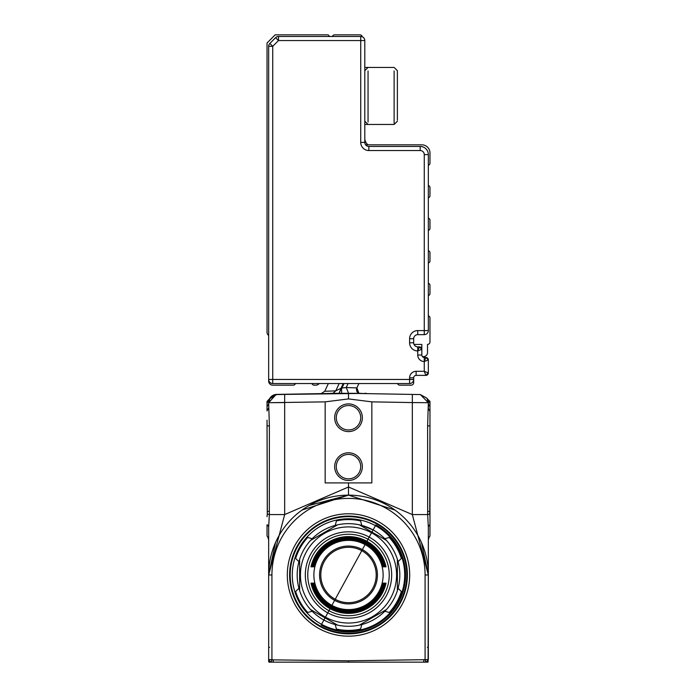 <?xml version="1.0" encoding="UTF-8"?>
<svg xmlns="http://www.w3.org/2000/svg" width="697" height="697" viewBox="0 0 697 697"><rect width="100%" height="100%" fill="white"/><g stroke="black" fill="none" stroke-linecap="round" stroke-linejoin="round"><path stroke-width="1.05" d="M428.08 662.072L428.341 574.981L421.528 542.702L428.341 574.981L428.341 528.23M271.316 662.15L269.765 662.15M428.045 662.15L273.241 662.15L273.268 659.867L271.926 659.632L271.107 662.15L273.241 662.15M425.684 662.15L427.235 662.15M268.659 540.706L268.659 527.359A8.146 4.409 0 0 0 267.029 524.719L267.029 535.993A8.146 8.146 0 0 1 268.659 540.881A8.146 8.146 0 0 0 267.029 535.993A8.146 8.146 0 0 1 268.659 540.881L268.659 574.981L271.926 574.981L271.926 659.632L268.659 659.632L270.776 662.15L268.955 662.15A3.258 3.258 0 0 1 268.659 660.8L268.659 574.981L275.481 542.702M267.029 524.719L267.029 535.993A8.146 8.146 0 0 1 268.659 540.881A8.146 8.146 0 0 0 267.029 535.993A8.146 8.146 0 0 1 268.659 540.881L268.659 526.923M268.659 527.969L268.659 528.457M309.363 505.395L348.422 495.14M394.955 510.047L348.5 495.14L394.955 510.047M428.341 527.986L428.341 540.881A8.146 8.146 0 0 1 429.971 535.993A8.146 8.146 0 0 0 428.341 540.881A8.146 8.146 0 0 1 429.971 535.993A8.146 8.146 0 0 0 428.341 540.881A8.146 8.146 0 0 1 429.971 535.993L429.971 524.719A8.146 4.409 0 0 0 428.341 527.359L428.341 528.431M428.341 407.362L428.341 402.831M348.5 662.15L348.5 660.8L428.341 659.632L428.298 572.002M428.341 527.333L428.341 527.856M302.045 510.047L348.5 495.14L348.5 482.925L371.841 482.925L371.841 401.864L348.5 398.911L348.5 393.326L348.5 398.911L325.168 401.864L268.659 402.709L269.382 425.893L269.338 514.569L284.672 514.569L268.659 574.981A79.841 79.841 0 0 1 348.5 495.14A79.841 79.841 0 0 1 428.341 574.981L412.328 514.569L427.662 514.569L428.341 527.359M268.659 527.359L269.338 514.569L267.291 513.977L267.038 516.721M275.977 394.607L268.659 402.709L275.977 394.607L284.672 394.424L276.665 394.397L269.53 398.884A8.146 8.146 0 0 1 276.665 394.397L330.814 393.448M276.665 394.502L330.456 393.561L276.665 394.502L269.713 398.649A8.146 8.146 0 0 1 276.665 394.502L276.665 394.397A8.146 8.146 0 0 0 269.53 398.893M428.341 659.632L426.224 662.15M267.291 513.977L267.029 425.893L269.382 425.893M267.029 420.178L267.36 511.432L269.382 511.432M267.029 406.421L267.029 410.908L268.659 407.928M267.029 406.56L267.029 401.455L269.992 398.257L268.659 402.709A8.146 6.412 0 0 1 267.029 406.56M343.638 383.533L339.073 393.308L341.452 388.22L339.073 393.308L343.029 393.308M271.481 402.683L284.672 402.57L284.672 514.569L348.5 486.994L412.328 514.569L412.328 402.57L428.341 402.709L427.618 425.893L427.662 514.569L429.709 513.977L429.971 516.721L429.971 425.893L427.618 425.893M429.971 401.455L428.08 399.564L429.971 401.455L429.971 425.893M429.971 524.719L429.971 516.721M271.926 574.981A76.583 76.583 0 0 1 348.5 498.399A76.583 76.583 0 0 1 425.083 574.981L428.341 574.981L425.083 574.981L425.083 659.632L425.893 662.15M423.732 659.867L423.759 662.15M325.168 401.864L325.168 482.925L348.5 482.925M267.029 401.455L268.92 399.564L267.029 403.162M268.92 399.564L269.992 398.257A8.146 8.146 0 0 1 268.929 399.564L268.92 399.564A8.146 8.146 0 0 0 269.992 398.257L276.665 394.563L269.992 398.257L268.92 399.564M336.146 393.308L284.672 394.424L357.526 393.465L339.082 393.308L341.042 388.229L335.745 390.869L333 393.308M339.169 383.533L335.745 390.869L324.741 391.27L328.357 383.533L324.741 391.27L321.125 393.622M341.452 388.22L341.077 389.013M268.754 401.472L269.809 398.545M269.338 399.468L269.687 398.762M276.665 394.563L275.881 394.615M269.234 399.703L268.667 402.369M357.526 393.465L420.335 394.563L427.017 398.257L428.341 402.709A8.146 6.412 0 0 0 429.971 406.56M429.971 403.154L427.017 398.257L420.335 394.615M358.911 383.533L356.881 387.889L358.868 393.308A4.077 4.077 0 0 1 356.881 387.889L346.235 387.541L348.587 393.308M341.547 388.002L341.661 393.352M344.039 383.533L341.957 388.011L346.235 387.541L348.099 383.533M429.971 410.908A8.146 4.975 0 0 1 428.341 407.928M429.971 420.178L429.709 513.977M420.335 394.563L428.341 402.709M334.656 417.747A13.853 13.853 0 0 1 348.5 403.894A13.853 13.853 0 0 1 362.353 417.747A13.853 13.853 0 0 1 341.574 429.744A13.853 13.853 0 0 1 334.656 417.747M362.353 466.624A13.853 13.853 0 0 1 348.5 480.477A13.853 13.853 0 0 1 334.656 466.624A13.853 13.853 0 0 1 355.426 454.636A13.853 13.853 0 0 1 362.353 466.624M331.11 393.308L348.622 393.308M346.47 393.308L348.491 393.308M371.841 401.864L412.328 402.57L412.328 394.424L359.364 393.5M428.08 399.564L427.601 399.05M367.066 393.631L357.918 393.308L367.066 393.631A2.448 2.448 0 0 1 365.899 393.308L367.066 393.631A2.448 2.448 0 0 1 365.899 393.308L364.836 393.308M349.763 393.308L357.918 393.308M360.724 417.747A12.224 12.224 0 0 0 348.5 405.523A12.224 12.224 0 0 0 342.393 428.333A12.224 12.224 0 0 0 360.724 417.747A12.224 12.224 0 0 1 348.5 429.971A12.224 12.224 0 0 1 336.285 417.747M336.285 466.624A12.224 12.224 0 0 0 348.5 478.848A12.224 12.224 0 0 0 354.607 456.047A12.224 12.224 0 0 0 336.285 466.624A12.224 12.224 0 0 1 348.5 454.409A12.224 12.224 0 0 1 360.724 466.624M357.491 393.308L360.593 393.308M375.84 524.937L321.16 625.026L375.84 524.937A57.023 57.023 0 0 1 398.545 602.321A57.023 57.023 0 0 1 321.16 625.026M375.448 525.651A56.213 56.213 0 0 1 397.83 601.929A56.213 56.213 0 0 1 321.552 624.312A56.213 56.213 0 0 1 299.17 548.034A56.213 56.213 0 0 1 375.448 525.651M359.391 625.139L386.495 609.483A51.325 51.325 0 0 1 361.787 624.556L359.391 625.139A51.325 51.325 0 0 1 310.505 609.483L337.609 625.139A51.325 51.325 0 0 1 312.212 611.269L307.717 612.471A55.394 55.394 0 0 1 295.641 591.553L298.926 588.259A51.325 51.325 0 0 1 298.926 561.695L299.623 559.334A51.325 51.325 0 0 1 335.213 525.407L337.609 524.824L310.505 540.471L312.212 538.685A51.325 51.325 0 0 1 335.213 525.407L336.416 520.912A55.394 55.394 0 0 1 360.584 520.912L361.787 525.407L373.104 529.938A51.325 51.325 0 0 1 384.796 538.685L386.495 540.471L359.391 524.824A51.325 51.325 0 0 1 373.104 529.938M386.495 540.471A51.325 51.325 0 0 1 398.074 588.259L397.386 590.629L397.386 559.334L398.074 561.695A51.325 51.325 0 0 1 398.074 588.259L401.359 591.553A55.394 55.394 0 0 1 389.283 612.471L384.796 611.269A51.325 51.325 0 0 1 361.787 624.556L360.584 629.043A55.394 55.394 0 0 1 336.416 629.043L335.213 624.556M397.386 590.629A51.325 51.325 0 0 1 386.495 609.483L384.796 611.269M298.926 588.259A51.325 51.325 0 0 0 299.623 590.629L299.623 559.334M298.926 561.695L295.641 558.41A55.394 55.394 0 0 1 307.717 537.483L312.212 538.685M337.609 524.824A51.325 51.325 0 0 1 359.391 524.824L361.787 525.407M384.796 538.685L389.283 537.483A55.394 55.394 0 0 1 401.359 558.41L398.074 561.695M390.686 598.026A48.067 48.067 0 0 1 325.455 617.159A48.067 48.067 0 0 1 306.323 551.937A48.067 48.067 0 0 1 371.545 532.796A48.067 48.067 0 0 1 390.686 598.026M337.609 625.139L310.505 609.483A51.325 51.325 0 0 1 299.623 590.629M369.201 537.091A43.179 43.179 0 0 1 386.391 595.682A43.179 43.179 0 0 1 327.799 612.872A43.179 43.179 0 0 1 310.609 554.281A43.179 43.179 0 0 1 369.201 537.091M368.033 539.234A40.731 40.731 0 0 1 384.247 594.506A40.731 40.731 0 0 1 328.975 610.729A40.731 40.731 0 0 1 312.753 555.448A40.731 40.731 0 0 1 368.033 539.234M312.134 566.835L312.657 566.835L312.134 566.835A37.272 37.272 0 0 1 384.875 566.835L384.352 566.835L384.875 566.835M312.657 566.835A36.758 36.758 0 0 1 384.352 566.835M313.275 566.835L313.798 566.835L313.275 566.835A36.148 36.148 0 0 1 383.725 566.835L383.202 566.835L383.725 566.835M313.798 566.835A35.643 35.643 0 0 1 383.202 566.835M365.097 544.592A34.623 34.623 0 0 1 378.889 591.579A34.623 34.623 0 0 1 331.903 605.362A34.623 34.623 0 0 1 318.12 558.384A34.623 34.623 0 0 1 365.097 544.592M383.202 583.128L383.725 583.128L383.202 583.128A35.643 35.643 0 0 1 313.798 583.128L313.275 583.128L313.798 583.128M383.725 583.128A36.148 36.148 0 0 1 313.275 583.128M384.352 583.128L384.875 583.128L384.352 583.128A36.758 36.758 0 0 1 312.657 583.128L312.134 583.128L312.657 583.128M384.875 583.128A37.272 37.272 0 0 1 312.134 583.128M385.493 583.128L386.016 583.128L385.493 583.128A37.882 37.882 0 0 1 311.507 583.128L310.984 583.128L311.507 583.128M386.016 583.128A38.387 38.387 0 0 1 310.984 583.128M310.984 566.835L311.507 566.835L310.984 566.835A38.387 38.387 0 0 1 386.016 566.835L385.493 566.835L386.016 566.835M311.507 566.835A37.882 37.882 0 0 1 385.493 566.835M362.37 549.602A28.917 28.917 0 0 1 373.88 588.843A28.917 28.917 0 0 1 334.638 600.361A28.917 28.917 0 0 1 323.12 561.111A28.917 28.917 0 0 1 362.37 549.602M320.803 574.981A27.697 27.697 0 0 0 348.5 602.678A27.697 27.697 0 0 0 376.197 574.981A27.697 27.697 0 0 0 348.5 547.284A27.697 27.697 0 0 0 320.803 574.981M362.301 36.802A2.448 2.448 0 0 0 359.905 34.85L334.656 34.85A2.448 2.448 0 0 0 332.347 36.479M397.525 383.533A2.448 2.448 0 0 0 399.825 385.162L411.23 385.162A2.448 2.448 0 0 0 413.678 382.714L413.678 379.456A4.077 4.077 0 0 1 409.601 383.533L409.601 377.826L413.678 377.826A2.448 2.448 0 0 1 416.118 375.387A2.448 2.448 0 0 0 413.678 377.826L413.678 379.456A4.077 4.077 0 0 1 409.601 383.533L272.736 383.533A4.077 4.077 0 0 1 268.659 379.456L268.659 46.316A4.077 4.077 0 0 1 269.852 43.432L275.62 37.673A4.077 4.077 0 0 1 278.495 36.479L360.724 36.479A4.077 4.077 0 0 1 364.792 40.557L364.792 142.388L360.724 142.388A8.146 8.146 0 0 0 368.87 150.535L420.195 150.535A4.077 4.077 0 0 1 424.264 154.603L424.264 330.578L417.747 330.578A8.146 8.146 0 0 0 409.601 338.725L409.601 342.793A8.146 8.146 0 0 0 417.747 350.948L421.824 349.319A2.448 2.448 0 0 0 419.376 346.871L417.747 346.871A4.077 4.077 0 0 1 413.678 342.793L409.601 342.793M409.601 377.826A6.517 6.517 0 0 1 416.118 371.309L416.118 375.387L425.893 375.387L428.341 372.939L428.341 359.905L428.341 372.939A2.448 2.448 0 0 1 425.893 375.387L424.264 371.309L428.341 372.939M420.326 347.062A2.448 2.448 0 0 1 421.633 348.361M428.15 373.888A2.448 2.448 0 0 1 426.843 375.195M426.599 357.561L426.843 357.657A2.448 2.448 0 0 1 428.15 358.955L428.341 359.905L425.893 357.465A2.448 2.448 0 0 1 428.341 359.905L424.264 361.534L425.893 357.465L424.264 357.465A2.448 2.448 0 0 1 421.824 355.017L421.824 349.319L419.376 346.871L417.747 346.871L417.747 350.948L419.376 346.871M424.264 154.603L428.341 154.603A8.146 8.146 0 0 0 420.195 146.457L368.87 146.457A4.077 4.077 0 0 1 364.792 142.388M428.341 154.603L428.341 330.578A4.077 4.077 0 0 1 424.264 334.647L417.747 334.647L417.747 330.578M413.678 342.793L413.678 338.725A4.077 4.077 0 0 1 417.747 334.647M368.051 70.928L368.051 122.071M428.341 315.915A2.039 2.039 0 0 1 429.971 317.91L429.971 341.983A2.448 2.448 0 0 1 427.522 344.423L427.522 352.577A4.077 4.077 0 0 1 422.312 356.481A2.448 2.448 0 0 1 421.824 355.017L417.747 355.017L417.747 350.948M414.018 344.423L421.824 344.423L421.824 348.84A4.077 4.077 0 0 0 421.781 348.857M424.264 334.647A4.077 4.077 0 0 0 428.341 330.578L424.264 330.578L424.264 334.647A4.077 4.077 0 0 0 428.341 330.578M365.611 144.828L421.824 144.828A8.146 8.146 0 0 1 429.971 152.974L429.971 163.203A2.039 2.039 0 0 1 428.341 165.198M394.119 70.928L394.119 123.238M368.051 144.828A8.146 8.146 0 0 1 364.792 138.311M428.341 218.152A2.039 2.039 0 0 1 429.971 220.147L429.971 228.381A2.039 2.039 0 0 1 428.341 230.376M428.341 250.737A2.039 2.039 0 0 1 429.971 252.732L429.971 260.966A2.039 2.039 0 0 1 428.341 262.961M428.341 283.322A2.039 2.039 0 0 1 429.971 285.326L429.971 293.55A2.039 2.039 0 0 1 428.341 295.545M428.341 185.568A2.039 2.039 0 0 1 429.971 187.563L429.971 195.787A2.039 2.039 0 0 1 428.341 197.782M397.386 120.119L397.386 70.693L394.119 67.435L368.051 67.435L364.792 70.693M329.759 36.479L328.13 34.85L275.184 34.85L267.029 42.996L267.029 332.208A4.077 4.077 0 0 0 268.659 335.466M268.659 340.354L268.659 381.085A4.077 4.077 0 0 0 272.736 385.162L293.176 385.162A2.448 2.448 0 0 0 295.476 383.533M311.916 383.533A2.448 2.448 0 0 0 314.216 385.162L315.915 385.162A4.077 4.077 0 0 0 319.174 383.533M424.264 357.465L424.264 371.309L416.118 371.309M268.659 647.26L269.617 647.321M428.341 574.981A79.841 79.841 0 0 0 348.5 495.14A79.841 79.841 0 0 0 268.659 574.981M428.341 540.881A8.146 8.146 0 0 1 429.971 535.993M428.341 647.26L427.383 647.321M271.778 660.712L271.778 660.059M425.222 660.712L425.222 660.059M348.5 660.8L273.268 659.867M299.701 611.879A61.179 61.179 0 0 0 394.833 614.937A61.179 61.179 0 0 0 377.835 521.286A61.179 61.179 0 0 0 299.701 611.879M301.531 610.494A58.888 58.888 0 0 0 393.091 613.438A58.888 58.888 0 0 0 376.728 523.299A58.888 58.888 0 0 0 301.531 610.494M284.672 394.424L284.672 402.57M356.881 387.889A4.077 4.077 0 0 0 358.868 393.308M429.971 511.432L427.618 511.432M376.641 523.473A58.696 58.696 0 0 0 296.992 546.84A58.696 58.696 0 0 0 320.359 626.49A58.696 58.696 0 0 0 400.008 603.123A58.696 58.696 0 0 0 376.641 523.473M343.229 383.533L341.042 388.229M320.428 626.359A58.548 58.548 0 0 1 297.122 546.91A58.548 58.548 0 0 1 376.572 523.604A58.548 58.548 0 0 1 399.878 603.044A58.548 58.548 0 0 1 320.428 626.359M376.458 523.804A58.313 58.313 0 0 0 297.331 547.023A58.313 58.313 0 0 0 341.713 632.893A58.313 58.313 0 0 0 376.458 523.804M409.601 383.533A4.077 4.077 0 0 0 413.678 379.456L272.736 379.456L272.736 383.533A4.077 4.077 0 0 1 268.659 379.456L272.736 379.456L272.736 46.316L278.495 40.557L360.724 40.557L360.724 142.388M268.659 46.316A4.077 4.077 0 0 1 269.852 43.432L272.736 46.316L268.659 46.316M275.62 37.673A4.077 4.077 0 0 1 278.495 36.479L278.495 40.557L275.62 37.673M360.724 36.479A4.077 4.077 0 0 1 364.792 40.557L360.724 40.557L360.724 36.479M424.264 361.534A6.517 6.517 0 0 1 417.747 355.017M368.87 146.457L368.87 150.535M420.195 146.457L420.195 150.535M413.678 338.725L409.601 338.725M364.792 121.208L368.051 124.467L394.119 124.467L397.386 121.208M364.792 67.435L368.051 67.435M426.529 357.544L425.893 357.465M364.792 124.467L368.051 124.467M397.386 70.693L394.119 67.435"/></g></svg>
